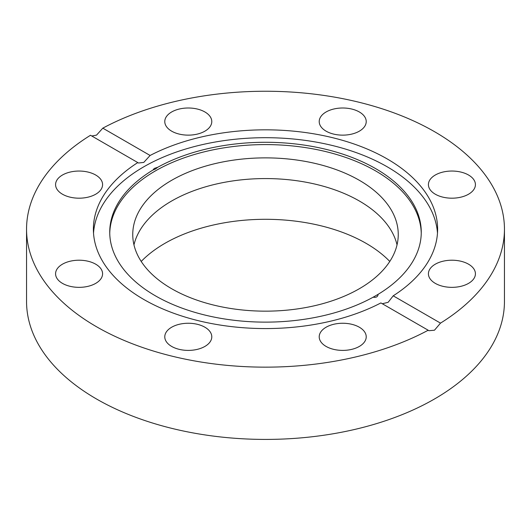 <?xml version="1.0" encoding="UTF-8"?>
<svg xmlns="http://www.w3.org/2000/svg" width="531" height="531" viewBox="0 0 531 531"><rect width="100%" height="100%" fill="white"/><g stroke="black" fill="none" stroke-linecap="round" stroke-linejoin="round"><path stroke-width="0.8" d="M373.14 297.201L378.079 294.353C377.899 296.749 376.253 297.699 373.14 297.201A155.762 89.925 0 0 1 204.282 314.896A155.762 89.925 0 0 1 109.738 232.206A155.762 89.925 0 0 1 152.921 170.059L154.262 168.44L157.86 167.205L155.364 169.077L152.921 170.059M428.192 330.236L380.893 302.929A172.117 99.37 180 0 1 195.634 320.014A172.117 99.37 180 0 1 93.383 229.2A172.117 99.37 180 0 1 137.794 162.579L90.496 135.266A238.95 137.954 180 0 0 26.55 229.2A238.95 137.954 180 0 0 96.536 326.751A238.95 137.954 180 0 0 428.192 330.236L428.849 330.713L434.464 330.216L440.504 323.127L393.205 295.82L388.148 302.312L382.293 303.739M378.079 294.353A155.762 89.925 0 0 0 421.262 232.206A155.762 89.925 0 0 0 326.718 149.516A155.762 89.925 0 0 0 157.86 167.205M421.249 233.361A155.762 89.925 0 0 0 324.182 151.216A155.762 89.925 0 0 0 155.364 170.929A155.762 89.925 0 0 0 109.751 233.361M91.79 136.016L96.536 135.12L102.808 128.157L150.107 155.47L143.795 162.4L138.399 163.024L137.794 162.579M150.107 155.47A172.117 99.37 180 0 1 335.366 138.385A172.117 99.37 180 0 1 437.617 229.2A172.117 99.37 180 0 1 393.205 295.82M437.478 233.129A172.117 99.37 0 0 0 328.204 144.525A172.117 99.37 0 0 0 143.795 166.8A172.117 99.37 0 0 0 93.522 233.129M102.808 128.157A238.95 137.954 180 0 1 360.947 102.729A238.95 137.954 180 0 1 504.45 229.2A238.95 137.954 180 0 1 440.504 323.127M435.301 175.018A23.503 13.574 180 0 1 460.915 172.077A23.503 13.574 180 0 1 475.424 184.615A23.503 13.574 180 0 1 451.921 198.189A23.503 13.574 180 0 1 428.417 184.615A23.503 13.574 180 0 1 435.301 175.018M319.211 121.572A23.503 13.574 180 0 1 342.721 107.999A23.503 13.574 180 0 1 366.224 121.572A23.503 13.574 180 0 1 342.721 135.139A23.503 13.574 180 0 1 319.211 121.572M171.659 131.164A23.503 13.574 180 0 1 164.776 121.572A23.503 13.574 180 0 1 188.279 107.999A23.503 13.574 180 0 1 211.789 121.572A23.503 13.574 180 0 1 197.28 134.104A23.503 13.574 180 0 1 171.659 131.164M451.921 260.21A23.503 13.574 180 0 1 475.424 273.777A23.503 13.574 180 0 1 451.921 287.351A23.503 13.574 180 0 1 428.417 273.777A23.503 13.574 180 0 1 451.921 260.21M79.079 198.189A23.503 13.574 180 0 1 55.576 184.615A23.503 13.574 180 0 1 79.079 171.048A23.503 13.574 180 0 1 102.583 184.615A23.503 13.574 180 0 1 79.079 198.189M95.699 283.375A23.503 13.574 180 0 1 70.085 286.315A23.503 13.574 180 0 1 55.576 273.777A23.503 13.574 180 0 1 79.079 260.21A23.503 13.574 180 0 1 102.583 273.777A23.503 13.574 180 0 1 95.699 283.375M211.789 336.827A23.503 13.574 180 0 1 188.279 350.4A23.503 13.574 180 0 1 164.776 336.827A23.503 13.574 180 0 1 188.279 323.253A23.503 13.574 180 0 1 211.789 336.827M359.341 327.229A23.503 13.574 180 0 1 366.224 336.827A23.503 13.574 180 0 1 342.721 350.4A23.503 13.574 180 0 1 319.211 336.827A23.503 13.574 180 0 1 333.72 324.288A23.503 13.574 180 0 1 359.341 327.229M171.632 288.711A132.75 76.643 0 0 0 316.303 305.325A132.75 76.643 0 0 0 398.25 234.516A132.75 76.643 0 0 0 265.5 157.873A132.75 76.643 0 0 0 132.75 234.516A132.75 76.643 0 0 0 171.632 288.711M133.965 244.864A132.75 76.643 180 0 1 265.5 178.569A132.75 76.643 180 0 1 397.035 244.864M389.787 261.444A142.308 82.159 0 0 0 265.5 219.296A142.308 82.159 0 0 0 141.213 261.444M26.55 229.2L26.55 301.455A238.95 137.954 0 0 0 96.536 399.007A238.95 137.954 0 0 0 356.945 428.915A238.95 137.954 0 0 0 504.45 301.455L504.45 229.2"/></g></svg>
